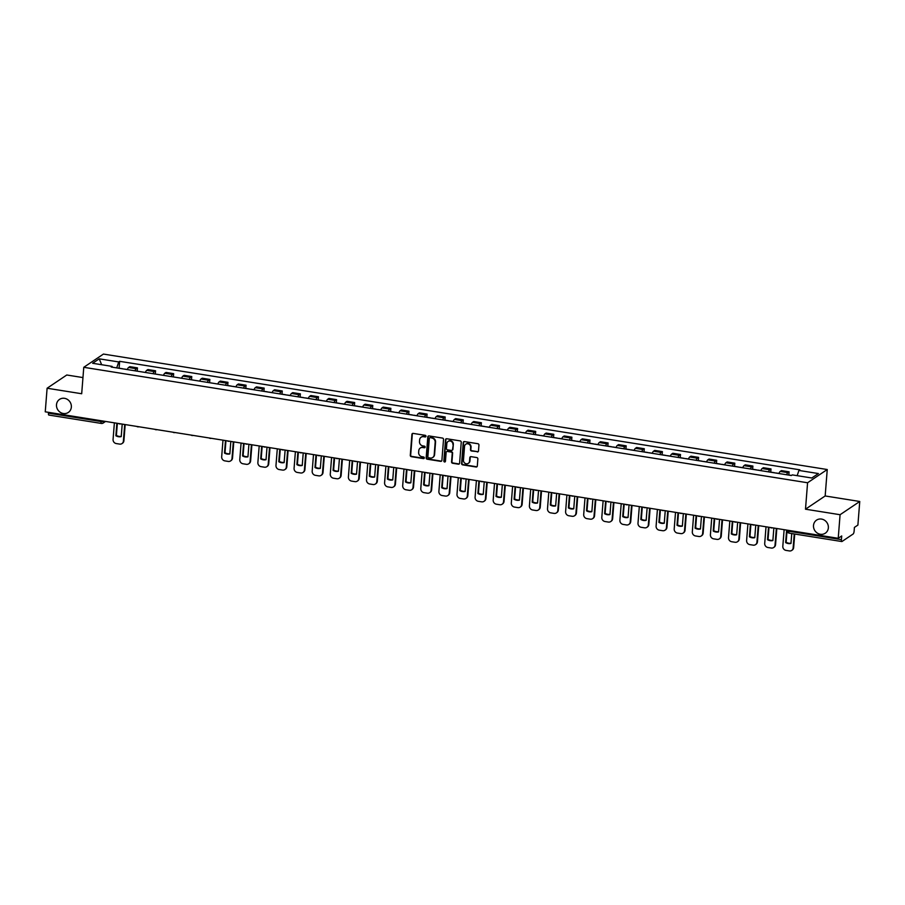 <?xml version="1.0" encoding="UTF-8"?>
<svg xmlns="http://www.w3.org/2000/svg" width="905" height="905" viewBox="0 0 905 905"><rect width="100%" height="100%" fill="white"/><g stroke="black" fill="none" stroke-linecap="round" stroke-linejoin="round"><path stroke-width="1.36" d="M425.995 436.267A0.848 0.781 -123.9 0 0 425.26 435.328L413.155 433.393A1.21 1.109 -123.9 0 0 411.922 434.377L410.282 455.328A1.21 1.109 -123.9 0 0 411.323 456.663L423.427 458.597A0.848 0.781 -123.9 0 0 424.287 457.907A0.848 0.781 -123.9 0 0 423.551 456.968L421.99 456.72A3.858 3.563 -123.9 0 1 418.642 452.41L418.777 450.667A3.858 3.563 -123.9 0 1 422.714 447.523L424.275 447.771A0.848 0.781 -123.9 0 0 425.135 447.093A0.848 0.781 -123.9 0 0 424.411 446.142L422.839 445.894A3.858 3.563 -123.9 0 1 419.49 441.595L419.626 439.841A3.858 3.563 -123.9 0 1 423.563 436.708L425.135 436.957A0.848 0.781 -123.9 0 0 425.995 436.267M813.505 525.477A7.862 7.251 -123.9 0 0 817.283 533.068A7.862 7.251 -123.9 0 0 825.315 533.192A7.862 7.251 -123.9 0 0 828.358 527.853A7.862 7.251 -123.9 0 0 824.568 520.262A7.862 7.251 -123.9 0 0 816.536 520.137A7.862 7.251 -123.9 0 0 813.505 525.477M56.495 404.727A7.862 7.251 -123.9 0 0 60.284 412.318A7.862 7.251 -123.9 0 0 68.316 412.442A7.862 7.251 -123.9 0 0 71.348 407.103A7.862 7.251 -123.9 0 0 67.57 399.512A7.862 7.251 -123.9 0 0 59.538 399.388A7.862 7.251 -123.9 0 0 56.495 404.727M477.263 451.923A1.21 1.109 -123.9 0 0 478.496 450.939L478.949 445.068A1.21 1.109 -123.9 0 0 477.908 443.722L464.469 441.583A1.21 1.109 -123.9 0 0 463.236 442.556L461.584 463.507A1.21 1.109 -123.9 0 0 462.636 464.853L476.075 466.991A1.21 1.109 -123.9 0 0 477.308 466.018L477.863 458.914A1.21 1.109 -123.9 0 0 476.811 457.568L471.064 456.652A1.21 1.109 -123.9 0 0 469.831 457.636L469.559 461.154A3.224 2.975 -123.9 0 1 465.012 463.292A3.224 2.975 -123.9 0 1 463.462 460.181L464.548 446.391A3.224 2.975 -123.9 0 1 469.084 444.253A3.224 2.975 -123.9 0 1 470.645 447.364L470.464 449.661A1.21 1.109 -123.9 0 0 471.505 451.007L477.659 451.663A1.21 1.109 -123.9 0 0 478.202 451.606M807.577 482.761L805.495 509.198L840.078 514.719L838.222 538.305L45.25 411.82L47.105 388.234L81.688 393.743L83.769 367.306L807.577 482.761L827.249 469.525L103.442 354.07L83.769 367.306M443.529 439.423A1.21 1.109 -123.9 0 0 442.488 438.077L429.049 435.927A1.21 1.109 -123.9 0 0 427.816 436.911L426.165 457.862A1.21 1.109 -123.9 0 0 427.217 459.197L440.656 461.346A1.21 1.109 -123.9 0 0 441.889 460.362L443.529 439.423M446.753 438.755L460.193 440.893A1.21 1.109 -123.9 0 1 461.245 442.24L459.593 463.19A1.21 1.109 -123.9 0 1 458.36 464.175L452.613 463.258A1.21 1.109 -123.9 0 1 451.561 461.912L452.228 453.416A1.21 1.109 -123.9 0 0 451.188 452.07L447.375 451.459A1.21 1.109 -123.9 0 0 446.142 452.443L445.441 461.29A0.848 0.781 -123.9 0 1 444.253 461.844A0.848 0.781 -123.9 0 1 443.846 461.03L445.52 439.74A1.21 1.109 -123.9 0 1 446.753 438.755M840.078 514.719L859.75 501.483L857.895 525.07L854.411 527.411L854.128 531.088A2.455 0.724 99.1 0 1 853.144 533.995L842.012 541.484A2.455 0.724 99.1 0 1 841.808 541.541L789.25 533.158A2.455 0.724 -80.9 0 1 788.855 531.258L841.412 539.64A2.455 0.724 99.1 0 0 841.808 541.541M82.955 377.577L66.778 374.998L47.105 388.234M859.75 501.483L825.168 495.963L827.249 469.525M838.222 538.305L841.707 535.964L841.412 539.64M49.04 414.999A2.455 0.724 -80.9 0 1 48.847 415.056A2.455 0.724 -80.9 0 1 48.44 413.155L101.009 421.538A2.455 0.622 4.5 0 0 104.109 421.379L104.313 421.244M48.508 412.341L48.44 413.155M134.969 370.812A5.656 1.652 -80.9 0 1 136.259 368.697L128.601 367.475A5.656 1.652 99.1 0 0 127.311 369.591M128.601 367.475L129.8 366.661L137.458 367.882L137.198 371.163M136.259 368.697L137.458 367.882M155.298 374.048L155.558 370.779L147.9 369.557L146.701 370.36A5.656 1.652 99.1 0 0 145.411 372.475M153.069 373.697A5.656 1.652 -80.9 0 1 154.359 371.582L155.558 370.779M173.398 376.933L173.658 373.663L166 372.441L164.801 373.245A5.656 1.652 99.1 0 0 163.511 375.36M171.169 376.582A5.656 1.652 -80.9 0 1 172.459 374.466L173.658 373.663M191.498 379.829L191.758 376.548L184.1 375.326L182.901 376.129A5.656 1.652 99.1 0 0 181.622 378.245M189.281 379.467A5.656 1.652 -80.9 0 1 190.559 377.351L191.758 376.548M209.609 382.713L209.858 379.433L202.2 378.211L201.001 379.025A5.656 1.652 99.1 0 0 199.722 381.141M207.381 382.363A5.656 1.652 -80.9 0 1 208.659 380.247L209.858 379.433M227.709 385.519L227.958 382.317L220.3 381.096L219.101 381.91A5.656 1.652 99.1 0 0 217.822 384.025M225.481 385.247A5.656 1.652 -80.9 0 1 226.759 383.132L227.958 382.317M245.809 388.403L246.07 385.213L238.411 383.992L237.201 384.795A5.656 1.652 99.1 0 0 235.922 386.91M243.581 388.132A5.656 1.652 -80.9 0 1 244.859 386.016L246.07 385.213M263.909 391.288L264.17 388.098L256.511 386.876L255.312 387.679A5.656 1.652 99.1 0 0 254.022 389.795M261.681 391.017A5.656 1.652 -80.9 0 1 262.97 388.901L264.17 388.098M282.009 394.184L282.27 390.983L274.611 389.761L273.412 390.575A5.656 1.652 99.1 0 0 272.122 392.68M279.781 393.901A5.656 1.652 -80.9 0 1 281.07 391.786L282.27 390.983M300.121 397.069L300.37 393.867L292.711 392.646L291.512 393.46A5.656 1.652 99.1 0 0 290.222 395.576M297.881 396.797A5.656 1.652 -80.9 0 1 299.17 394.682L300.37 393.867M318.221 399.953L318.469 396.763L310.811 395.542L309.612 396.345A5.656 1.652 99.1 0 0 308.322 398.46M315.981 399.682A5.656 1.652 -80.9 0 1 317.27 397.567L318.469 396.763M336.321 402.838L336.57 399.648L328.911 398.426L327.712 399.229A5.656 1.652 99.1 0 0 326.422 401.345M334.081 402.567A5.656 1.652 -80.9 0 1 335.37 400.451L336.57 399.648M354.421 405.734L354.67 402.533L347.011 401.311L345.812 402.114A5.656 1.652 99.1 0 0 344.534 404.23M352.192 405.451A5.656 1.652 -80.9 0 1 353.47 403.336L354.67 402.533M372.521 408.619L372.769 405.417L365.111 404.196L363.912 405.01A5.656 1.652 99.1 0 0 362.634 407.126M370.292 408.347A5.656 1.652 -80.9 0 1 371.57 406.232L372.769 405.417M390.621 411.504L390.87 408.313L383.211 407.092L382.012 407.895A5.656 1.652 99.1 0 0 380.734 410.01M388.392 411.232A5.656 1.652 -80.9 0 1 389.67 409.117L390.87 408.313M408.721 414.388L408.97 411.198L401.311 409.976L400.112 410.78A5.656 1.652 99.1 0 0 398.834 412.895M406.492 414.117A5.656 1.652 -80.9 0 1 407.77 412.001L408.97 411.198M426.821 417.284L427.081 414.083L419.422 412.861L418.223 413.664A5.656 1.652 99.1 0 0 416.934 415.78M424.592 417.001A5.656 1.652 -80.9 0 1 425.87 414.886L427.081 414.083M444.921 420.169L445.181 416.967L437.522 415.746L436.323 416.56A5.656 1.652 99.1 0 0 435.034 418.676M442.692 419.897A5.656 1.652 -80.9 0 1 443.982 417.782L445.181 416.967M463.032 423.054L463.281 419.852L455.622 418.63L454.423 419.445A5.656 1.652 99.1 0 0 453.134 421.56M460.792 422.782A5.656 1.652 -80.9 0 1 462.082 420.667L463.281 419.852M481.132 425.938L481.381 422.748L473.722 421.526L472.523 422.33A5.656 1.652 99.1 0 0 471.234 424.445M478.892 425.667A5.656 1.652 -80.9 0 1 480.182 423.551L481.381 422.748M499.232 428.834L499.481 425.633L491.822 424.411L490.623 425.214A5.656 1.652 99.1 0 0 489.334 427.33M496.992 428.551A5.656 1.652 -80.9 0 1 498.282 426.436L499.481 425.633M517.332 431.719L517.581 428.518L509.922 427.296L508.723 428.11A5.656 1.652 99.1 0 0 507.434 430.226M515.092 431.447A5.656 1.652 -80.9 0 1 516.382 429.332L517.581 428.518M535.432 434.604L535.681 431.402L528.022 430.18L526.823 430.995A5.656 1.652 99.1 0 0 525.545 433.11M533.203 434.332A5.656 1.652 -80.9 0 1 534.482 432.217L535.681 431.402M553.532 437.488L553.781 434.298L546.122 433.076L544.923 433.88A5.656 1.652 99.1 0 0 543.645 435.995M551.303 437.217A5.656 1.652 -80.9 0 1 552.582 435.101L553.781 434.298M571.632 440.373L571.881 437.183L564.222 435.961L563.023 436.764A5.656 1.652 99.1 0 0 561.745 438.88M569.403 440.102A5.656 1.652 -80.9 0 1 570.682 437.986L571.881 437.183M589.732 443.269L589.992 440.068L582.334 438.846L581.123 439.649A5.656 1.652 99.1 0 0 579.845 441.764M587.503 442.986A5.656 1.652 -80.9 0 1 588.782 440.871L589.992 440.068M607.832 446.154L608.092 442.952L600.434 441.731L599.234 442.545A5.656 1.652 99.1 0 0 597.945 444.66M605.603 445.882A5.656 1.652 -80.9 0 1 606.893 443.767L608.092 442.952M625.932 449.038L626.192 445.848L618.534 444.627L617.334 445.43A5.656 1.652 99.1 0 0 616.045 447.545M623.703 448.767A5.656 1.652 -80.9 0 1 624.993 446.651L626.192 445.848M644.043 451.923L644.292 448.733L636.634 447.511L635.434 448.314A5.656 1.652 99.1 0 0 634.145 450.43M641.803 451.652A5.656 1.652 -80.9 0 1 643.093 449.536L644.292 448.733M662.143 454.819L662.392 451.618L654.734 450.396L653.534 451.199A5.656 1.652 99.1 0 0 652.245 453.315M659.903 454.536A5.656 1.652 -80.9 0 1 661.193 452.421L662.392 451.618M680.243 457.704L680.492 454.502L672.834 453.281L671.634 454.095A5.656 1.652 99.1 0 0 670.345 456.211M678.003 457.432A5.656 1.652 -80.9 0 1 679.293 455.317L680.492 454.502M698.343 460.588L698.592 457.387L690.934 456.177L689.734 456.98A5.656 1.652 99.1 0 0 688.456 459.095M696.115 460.317A5.656 1.652 -80.9 0 1 697.393 458.202L698.592 457.387M716.443 463.473L716.692 460.283L709.034 459.061L707.834 459.864A5.656 1.652 99.1 0 0 706.556 461.98M714.215 463.202A5.656 1.652 -80.9 0 1 715.493 461.086L716.692 460.283M734.543 466.369L734.792 463.168L727.134 461.946L725.934 462.749A5.656 1.652 99.1 0 0 724.656 464.865M732.315 466.086A5.656 1.652 -80.9 0 1 733.593 463.971L734.792 463.168M752.643 469.254L752.892 466.052L745.245 464.831L744.034 465.645A5.656 1.652 99.1 0 0 742.756 467.761M750.415 468.982A5.656 1.652 -80.9 0 1 751.693 466.867L752.892 466.052M770.743 472.139L771.003 468.937L763.345 467.715L762.146 468.53A5.656 1.652 99.1 0 0 760.856 470.645M768.515 471.867A5.656 1.652 -80.9 0 1 769.804 469.752L771.003 468.937M788.843 475.023L789.103 471.833L781.445 470.611L780.246 471.415A5.656 1.652 99.1 0 0 778.956 473.53M786.615 474.752A5.656 1.652 -80.9 0 1 787.904 472.636L789.103 471.833M112.378 367.204L112.107 366.389L92.615 363.278L99.222 358.833L118.725 361.943L116.722 367.894M797.158 475.668L798.911 470.442L799.828 469.819L119.641 361.321L118.725 361.943M798.911 470.442L818.403 473.553L811.796 477.998L792.294 474.887L791.377 475.51L111.191 367.011L112.107 366.389M805.495 509.198L825.168 495.963M119.109 368.199L119.641 361.321M99.222 358.833L101.654 364.726M425.836 436.674A0.848 0.781 -123.9 0 1 425.52 436.685L423.959 436.436A3.858 3.563 -123.9 0 0 421.323 437.104M420.463 447.918A3.858 3.563 -123.9 0 1 423.11 447.262L424.671 447.511A0.848 0.781 -123.9 0 0 424.988 447.5M412.601 433.45A1.21 1.109 -123.9 0 0 412.318 434.106L410.666 455.057A1.21 1.109 -123.9 0 0 411.718 456.403L423.823 458.337A0.848 0.781 -123.9 0 0 424.14 458.315M428.495 435.984A1.21 1.109 -123.9 0 0 428.212 436.64L426.56 457.591A1.21 1.109 -123.9 0 0 427.613 458.937L441.052 461.086A1.21 1.109 -123.9 0 0 441.595 461.03M430.169 437.76A0.848 0.781 -123.9 0 0 429.309 438.45L427.861 456.833A0.848 0.781 -123.9 0 0 428.597 457.772L430.248 458.032A3.858 3.563 -123.9 0 0 434.185 454.898L435.169 442.33A3.858 3.563 -123.9 0 0 431.821 438.02L430.565 437.488A0.848 0.781 -123.9 0 0 429.852 437.771M432.884 457.376A3.858 3.563 -123.9 0 0 434.581 454.627L434.185 454.898M430.565 437.488L432.217 437.76A3.858 3.563 -123.9 0 1 435.565 442.059L434.581 454.627M446.821 451.516A1.21 1.109 -123.9 0 1 447.76 451.199L451.584 451.799A1.21 1.109 -123.9 0 1 452.624 453.145L451.957 461.641A1.21 1.109 -123.9 0 0 453.009 462.987L458.756 463.903A1.21 1.109 -123.9 0 0 459.31 463.858M446.199 438.812A1.21 1.109 -123.9 0 0 445.916 439.468L444.242 460.769A0.848 0.781 -123.9 0 0 445.294 461.697M452.93 444.593A3.224 2.975 -123.9 0 0 448.077 441.436A3.224 2.975 -123.9 0 0 446.832 443.631L446.448 448.484A1.21 1.109 -123.9 0 0 447.5 449.83L451.312 450.441A1.21 1.109 -123.9 0 0 452.545 449.457L453.326 444.332A3.224 2.975 -123.9 0 0 448.28 441.312M452.262 450.124A1.21 1.109 -123.9 0 0 452.941 449.197L452.545 449.457M453.326 444.332L452.941 449.197M465.996 444.084A3.224 2.975 -123.9 0 1 471.041 447.104L470.86 449.4A1.21 1.109 -123.9 0 0 471.901 450.747L477.659 451.663M468.507 463.202A3.224 2.975 -123.9 0 0 469.955 460.894L469.559 461.154M470.51 456.708A1.21 1.109 -123.9 0 0 470.227 457.364L469.955 460.894M463.914 441.629A1.21 1.109 -123.9 0 0 463.632 442.296L461.98 463.247A1.21 1.109 -123.9 0 0 463.032 464.593L476.471 466.731A1.21 1.109 -123.9 0 0 477.026 466.675M124.358 369.116A3.1 0.905 -80.9 0 1 124.573 369.07L127.345 369.512M125.184 424.569L123.906 440.758A3.688 3.405 56.1 0 1 122.48 443.258L121.971 443.597A3.688 3.405 56.1 0 1 119.641 444.095L116.27 443.563A3.688 3.405 -123.9 0 1 113.068 439.445L114.381 422.85M121.247 436.368A7.613 7.025 56.1 0 1 116.394 435.418L117.356 423.325M118.261 368.143A3.1 0.905 -80.9 0 1 118.476 368.097L122.718 368.776M124.709 424.49L123.397 441.097A3.688 3.405 56.1 0 1 121.971 443.597M116.869 423.246L115.885 435.769A7.613 7.025 56.1 0 0 121.225 436.617L122.209 424.094M232.958 386.435A3.1 0.905 -80.9 0 1 233.173 386.39L235.945 386.831M233.784 441.9L232.517 458.077A3.688 3.405 56.1 0 1 231.092 460.577L230.583 460.928A3.688 3.405 56.1 0 1 228.241 461.426L224.881 460.883A3.688 3.405 -123.9 0 1 221.68 456.776L222.981 440.169M229.847 453.699A7.613 7.025 56.1 0 1 225.006 452.749L225.956 440.644M226.872 385.462A3.1 0.905 -80.9 0 1 227.087 385.417L231.318 386.096M233.309 441.821L232.008 458.416A3.688 3.405 56.1 0 1 230.583 460.928M225.481 440.565L224.497 453.088A7.613 7.025 56.1 0 0 229.836 453.937L230.82 441.425M251.058 389.331A3.1 0.905 -80.9 0 1 251.273 389.274L254.056 389.716M251.895 444.785L250.617 460.962A3.688 3.405 56.1 0 1 249.192 463.462L248.683 463.813A3.688 3.405 56.1 0 1 246.341 464.31L242.981 463.767A3.688 3.405 -123.9 0 1 239.78 459.661L241.081 443.054M247.947 456.584A7.613 7.025 56.1 0 1 243.106 455.634L244.056 443.529M244.972 388.358A3.1 0.905 -80.9 0 1 245.187 388.302L249.418 388.98M251.409 444.706L250.108 461.312A3.688 3.405 56.1 0 1 248.683 463.813M243.581 443.461L242.597 455.973A7.613 7.025 56.1 0 0 247.936 456.833L248.92 444.31M269.158 392.216A3.1 0.905 -80.9 0 1 269.373 392.17L272.156 392.612M269.995 447.67L268.717 463.846A3.688 3.405 56.1 0 1 267.292 466.358L266.783 466.697A3.688 3.405 56.1 0 1 264.441 467.195L261.081 466.663A3.688 3.405 -123.9 0 1 257.88 462.546L259.192 445.95M266.047 459.469A7.613 7.025 56.1 0 1 261.206 458.518L262.156 446.425M263.072 391.243A3.1 0.905 -80.9 0 1 263.287 391.198L267.518 391.865M269.509 447.59L268.208 464.197A3.688 3.405 56.1 0 1 266.783 466.697M261.681 446.346L260.697 458.869A7.613 7.025 56.1 0 0 266.036 459.717L267.02 447.194M287.258 395.1A3.1 0.905 -80.9 0 1 287.485 395.055L290.256 395.496M288.095 450.554L286.817 466.742A3.688 3.405 56.1 0 1 285.392 469.243L284.883 469.582A3.688 3.405 56.1 0 1 282.552 470.08L279.181 469.548A3.688 3.405 -123.9 0 1 275.98 465.43L277.292 448.835M284.159 462.353A7.613 7.025 56.1 0 1 279.306 461.403L280.256 449.31M281.172 394.127A3.1 0.905 -80.9 0 1 281.387 394.082L285.618 394.761M287.62 450.486L286.308 467.082A3.688 3.405 56.1 0 1 284.883 469.582M279.781 449.231L278.797 461.754A7.613 7.025 56.1 0 0 284.136 462.602L285.12 450.079M305.37 397.985A3.1 0.905 -80.9 0 1 305.585 397.94L308.356 398.381M306.195 453.45L304.917 469.627A3.688 3.405 56.1 0 1 303.503 472.127L302.983 472.478A3.688 3.405 56.1 0 1 300.652 472.976L297.281 472.433A3.688 3.405 -123.9 0 1 294.08 468.326L295.392 451.719M302.259 465.249A7.613 7.025 56.1 0 1 297.406 464.299L298.367 452.195M299.272 397.012A3.1 0.905 -80.9 0 1 299.487 396.967L303.729 397.646M305.72 453.371L304.408 469.967A3.688 3.405 56.1 0 1 302.983 472.478M297.881 452.115L296.897 464.638A7.613 7.025 56.1 0 0 302.236 465.487L303.22 452.975M323.47 400.87A3.1 0.905 -80.9 0 1 323.685 400.825L326.456 401.266M324.295 456.335L323.017 472.512A3.688 3.405 56.1 0 1 321.603 475.012L321.083 475.363A3.688 3.405 56.1 0 1 318.752 475.86L315.381 475.317A3.688 3.405 -123.9 0 1 312.18 471.211L313.492 454.604M320.359 468.134A7.613 7.025 56.1 0 1 315.506 467.184L316.467 455.079M317.372 399.908A3.1 0.905 -80.9 0 1 317.587 399.852L321.829 400.53M323.82 456.256L322.508 472.851A3.688 3.405 56.1 0 1 321.083 475.363M315.981 455.011L314.997 467.523A7.613 7.025 56.1 0 0 320.336 468.383L321.32 455.86M341.57 403.766A3.1 0.905 -80.9 0 1 341.785 403.709L344.556 404.162M342.395 459.22L341.128 475.397A3.688 3.405 56.1 0 1 339.703 477.908L339.194 478.247A3.688 3.405 56.1 0 1 336.852 478.745L333.481 478.213A3.688 3.405 -123.9 0 1 330.28 474.096L331.592 457.5M338.459 471.019A7.613 7.025 56.1 0 1 333.617 470.068L334.567 457.975M335.472 402.793A3.1 0.905 -80.9 0 1 335.687 402.748L339.929 403.415M341.92 459.14L340.608 475.747A3.688 3.405 56.1 0 1 339.194 478.247M334.081 457.896L333.097 470.419A7.613 7.025 56.1 0 0 338.436 471.267L339.42 458.745M359.67 406.65A3.1 0.905 -80.9 0 1 359.885 406.605L362.656 407.046M360.495 462.104L359.228 478.293A3.688 3.405 56.1 0 1 357.803 480.793L357.294 481.132A3.688 3.405 56.1 0 1 354.952 481.63L351.593 481.098A3.688 3.405 -123.9 0 1 348.391 476.98L349.692 460.385M356.559 473.903A7.613 7.025 56.1 0 1 351.717 472.953L352.667 460.86M353.572 405.678A3.1 0.905 -80.9 0 1 353.798 405.632L358.029 406.311M360.02 462.025L358.708 478.632A3.688 3.405 56.1 0 1 357.294 481.132M352.192 460.781L351.197 473.304A7.613 7.025 56.1 0 0 356.536 474.152L357.52 461.629M377.77 409.535A3.1 0.905 -80.9 0 1 377.985 409.49L380.756 409.931M378.595 464.989L377.328 481.177A3.688 3.405 56.1 0 1 375.903 483.677L375.394 484.017A3.688 3.405 56.1 0 1 373.052 484.526L369.693 483.983A3.688 3.405 -123.9 0 1 366.491 479.876L367.792 463.269M374.659 476.799A7.613 7.025 56.1 0 1 369.817 475.849L370.767 463.745M371.684 408.562A3.1 0.905 -80.9 0 1 371.898 408.517L376.129 409.196M378.12 464.921L376.819 481.517A3.688 3.405 56.1 0 1 375.394 484.017M370.292 463.665L369.308 476.188A7.613 7.025 56.1 0 0 374.636 477.037L375.632 464.525M395.87 412.42A3.1 0.905 -80.9 0 1 396.085 412.375L398.856 412.816M396.695 467.885L395.428 484.062A3.688 3.405 56.1 0 1 394.003 486.562L393.494 486.913A3.688 3.405 56.1 0 1 391.152 487.41L387.793 486.867A3.688 3.405 -123.9 0 1 384.591 482.761L385.892 466.154M392.759 479.684A7.613 7.025 56.1 0 1 387.917 478.734L388.867 466.629M389.784 411.447A3.1 0.905 -80.9 0 1 389.998 411.402L394.229 412.08M396.22 467.806L394.919 484.401A3.688 3.405 56.1 0 1 393.494 486.913M388.392 466.55L387.408 479.073A7.613 7.025 56.1 0 0 392.747 479.922L393.732 467.41M413.97 415.316A3.1 0.905 -80.9 0 1 414.185 415.259L416.967 415.712M414.807 470.77L413.528 486.947A3.688 3.405 56.1 0 1 412.103 489.458L411.594 489.797A3.688 3.405 56.1 0 1 409.252 490.295L405.893 489.763A3.688 3.405 -123.9 0 1 402.691 485.646L403.992 469.05M410.859 482.569A7.613 7.025 56.1 0 1 406.017 481.618L406.967 469.514M407.884 414.343A3.1 0.905 -80.9 0 1 408.098 414.298L412.329 414.965M414.32 470.691L413.019 487.297A3.688 3.405 56.1 0 1 411.594 489.797M406.492 469.446L405.508 481.958A7.613 7.025 56.1 0 0 410.847 482.818L411.832 470.295M432.07 418.201A3.1 0.905 -80.9 0 1 432.285 418.155L435.067 418.596M432.907 473.654L431.628 489.831A3.688 3.405 56.1 0 1 430.203 492.343L429.694 492.682A3.688 3.405 56.1 0 1 427.352 493.18L423.993 492.648A3.688 3.405 -123.9 0 1 420.791 488.53L422.092 471.935M428.959 485.453A7.613 7.025 56.1 0 1 424.117 484.503L425.067 472.41M425.984 417.228A3.1 0.905 -80.9 0 1 426.198 417.182L430.429 417.85M432.42 473.575L431.119 490.182A3.688 3.405 56.1 0 1 429.694 492.682M424.592 472.331L423.608 484.854A7.613 7.025 56.1 0 0 428.947 485.702L429.932 473.179M450.17 421.085A3.1 0.905 -80.9 0 1 450.396 421.04L453.167 421.481M451.007 476.539L449.728 492.727A3.688 3.405 56.1 0 1 448.303 495.227L447.794 495.567A3.688 3.405 56.1 0 1 445.464 496.064L442.093 495.533A3.688 3.405 -123.9 0 1 438.891 491.426L440.203 474.82M447.07 488.349A7.613 7.025 56.1 0 1 442.217 487.399L443.167 475.295M444.084 420.112A3.1 0.905 -80.9 0 1 444.298 420.067L448.529 420.746M450.52 476.471L449.219 493.067A3.688 3.405 56.1 0 1 447.794 495.567M442.692 475.216L441.708 487.738A7.613 7.025 56.1 0 0 447.047 488.587L448.032 476.064M468.281 423.97A3.1 0.905 -80.9 0 1 468.496 423.925L471.267 424.366M469.107 479.435L467.828 495.612A3.688 3.405 56.1 0 1 466.403 498.112L465.894 498.463A3.688 3.405 56.1 0 1 463.564 498.96L460.193 498.417A3.688 3.405 -123.9 0 1 456.991 494.311L458.303 477.704M465.17 491.234A7.613 7.025 56.1 0 1 460.317 490.284L461.279 478.179M462.184 422.997A3.1 0.905 -80.9 0 1 462.398 422.952L466.641 423.631M468.632 479.356L467.319 495.951A3.688 3.405 56.1 0 1 465.894 498.463M460.792 478.1L459.808 490.623A7.613 7.025 56.1 0 0 465.147 491.472L466.132 478.96M486.381 426.866A3.1 0.905 -80.9 0 1 486.596 426.809L489.367 427.251M487.207 482.32L485.928 498.497A3.688 3.405 56.1 0 1 484.514 500.997L483.994 501.347A3.688 3.405 56.1 0 1 481.664 501.845L478.293 501.302A3.688 3.405 -123.9 0 1 475.091 497.196L476.403 480.589M483.27 494.119A7.613 7.025 56.1 0 1 478.417 493.168L479.379 481.064M480.284 425.893A3.1 0.905 -80.9 0 1 480.498 425.836L484.741 426.515M486.732 482.241L485.419 498.847A3.688 3.405 56.1 0 1 483.994 501.347M478.892 480.996L477.908 493.508A7.613 7.025 56.1 0 0 483.247 494.368L484.232 481.845M504.481 429.751A3.1 0.905 -80.9 0 1 504.696 429.705L507.467 430.147M505.307 485.204L504.04 501.381A3.688 3.405 56.1 0 1 502.614 503.893L502.094 504.232A3.688 3.405 56.1 0 1 499.764 504.73L496.393 504.198A3.688 3.405 -123.9 0 1 493.191 500.08L494.503 483.485M501.37 497.003A7.613 7.025 56.1 0 1 496.528 496.053L497.479 483.96M498.384 428.778A3.1 0.905 -80.9 0 1 498.598 428.732L502.841 429.4M504.832 485.125L503.519 501.732A3.688 3.405 56.1 0 1 502.094 504.232M496.992 483.881L496.008 496.404A7.613 7.025 56.1 0 0 501.347 497.252L502.332 484.729M522.581 432.635A3.1 0.905 -80.9 0 1 522.796 432.59L525.567 433.031M523.407 488.089L522.14 504.277A3.688 3.405 56.1 0 1 520.714 506.777L520.205 507.117A3.688 3.405 56.1 0 1 517.864 507.615L514.493 507.083A3.688 3.405 -123.9 0 1 511.302 502.965L512.603 486.37M519.47 499.888A7.613 7.025 56.1 0 1 514.628 498.938L515.579 486.845M516.484 431.662A3.1 0.905 -80.9 0 1 516.698 431.617L520.941 432.296M522.932 488.021L521.619 504.617A3.688 3.405 56.1 0 1 520.205 507.117M515.103 486.766L514.108 499.289A7.613 7.025 56.1 0 0 519.447 500.137L520.432 487.614M540.681 435.52A3.1 0.905 -80.9 0 1 540.896 435.475L543.667 435.916M541.507 490.985L540.24 507.162A3.688 3.405 56.1 0 1 538.814 509.662L538.305 510.013A3.688 3.405 56.1 0 1 535.964 510.511L532.604 509.968A3.688 3.405 -123.9 0 1 529.402 505.861L530.703 489.254M537.57 502.784A7.613 7.025 56.1 0 1 532.728 501.834L533.678 489.729M534.584 434.547A3.1 0.905 -80.9 0 1 534.81 434.502L539.041 435.181M541.032 490.906L539.731 507.501A3.688 3.405 56.1 0 1 538.305 510.013M533.203 489.65L532.219 502.173A7.613 7.025 56.1 0 0 537.547 503.022L538.532 490.51M558.781 438.405A3.1 0.905 -80.9 0 1 558.996 438.359L561.767 438.801M559.607 493.87L558.34 510.047A3.688 3.405 56.1 0 1 556.914 512.547L556.405 512.897A3.688 3.405 56.1 0 1 554.064 513.395L550.704 512.852A3.688 3.405 -123.9 0 1 547.502 508.746L548.803 492.139M555.67 505.669A7.613 7.025 56.1 0 1 550.828 504.719L551.779 492.614M552.695 437.443A3.1 0.905 -80.9 0 1 552.91 437.387L557.141 438.065M559.132 493.791L557.831 510.397A3.688 3.405 56.1 0 1 556.405 512.897M551.303 492.546L550.319 505.058A7.613 7.025 56.1 0 0 555.647 505.918L556.643 493.395M576.881 441.301A3.1 0.905 -80.9 0 1 577.096 441.255L579.867 441.697M577.707 496.755L576.44 512.931A3.688 3.405 56.1 0 1 575.014 515.443L574.505 515.782A3.688 3.405 56.1 0 1 572.164 516.28L568.804 515.748A3.688 3.405 -123.9 0 1 565.602 511.63L566.903 495.035M573.77 508.553A7.613 7.025 56.1 0 1 568.928 507.603L569.879 495.51M570.795 440.328A3.1 0.905 -80.9 0 1 571.01 440.283L575.241 440.95M577.232 496.675L575.931 513.282A3.688 3.405 56.1 0 1 574.505 515.782M569.403 495.431L568.419 507.954A7.613 7.025 56.1 0 0 573.759 508.802L574.743 496.279M594.981 444.185A3.1 0.905 -80.9 0 1 595.196 444.14L597.979 444.581M595.818 499.639L594.54 515.827A3.688 3.405 56.1 0 1 593.114 518.327L592.605 518.667A3.688 3.405 56.1 0 1 590.264 519.165L586.904 518.633A3.688 3.405 -123.9 0 1 583.702 514.515L585.003 497.92M591.87 511.438A7.613 7.025 56.1 0 1 587.028 510.488L587.979 498.395M588.895 443.212A3.1 0.905 -80.9 0 1 589.11 443.167L593.341 443.846M595.332 499.56L594.031 516.167A3.688 3.405 56.1 0 1 592.605 518.667M587.503 498.316L586.519 510.839A7.613 7.025 56.1 0 0 591.859 511.687L592.843 499.164M613.081 447.07A3.1 0.905 -80.9 0 1 613.296 447.025L616.079 447.466M613.918 502.524L612.64 518.712A3.688 3.405 56.1 0 1 611.214 521.212L610.705 521.563A3.688 3.405 56.1 0 1 608.364 522.061L605.004 521.518A3.688 3.405 -123.9 0 1 601.802 517.411L603.115 500.804M609.97 514.334A7.613 7.025 56.1 0 1 605.128 513.384L606.079 501.28M606.995 446.097A3.1 0.905 -80.9 0 1 607.21 446.052L611.441 446.731M613.432 502.456L612.131 519.051A3.688 3.405 56.1 0 1 610.705 521.563M605.603 501.2L604.619 513.723A7.613 7.025 56.1 0 0 609.959 514.572L610.943 502.06M631.181 449.955A3.1 0.905 -80.9 0 1 631.407 449.909L634.179 450.351M632.018 505.42L630.74 521.597A3.688 3.405 56.1 0 1 629.314 524.097L628.805 524.448A3.688 3.405 56.1 0 1 626.475 524.945L623.104 524.402A3.688 3.405 -123.9 0 1 619.902 520.296L621.215 503.689M628.081 517.219A7.613 7.025 56.1 0 1 623.228 516.269L624.178 504.164M625.095 448.993A3.1 0.905 -80.9 0 1 625.31 448.937L629.541 449.615M631.543 505.341L630.231 521.936A3.688 3.405 56.1 0 1 628.805 524.448M623.703 504.096L622.719 516.608A7.613 7.025 56.1 0 0 628.059 517.468L629.043 504.945M649.292 452.851A3.1 0.905 -80.9 0 1 649.507 452.794L652.279 453.247M650.118 508.305L648.84 524.481A3.688 3.405 56.1 0 1 647.426 526.993L646.905 527.332A3.688 3.405 56.1 0 1 644.575 527.83L641.204 527.298A3.688 3.405 -123.9 0 1 638.002 523.181L639.315 506.585M646.181 520.104A7.613 7.025 56.1 0 1 641.328 519.153L642.29 507.049M643.195 451.878A3.1 0.905 -80.9 0 1 643.41 451.833L647.652 452.5M649.643 508.225L648.331 524.832A3.688 3.405 56.1 0 1 646.905 527.332M641.803 506.981L640.819 519.493A7.613 7.025 56.1 0 0 646.159 520.352L647.143 507.829M667.392 455.735A3.1 0.905 -80.9 0 1 667.607 455.69L670.379 456.131M668.218 511.189L666.94 527.366A3.688 3.405 56.1 0 1 665.526 529.878L665.005 530.217A3.688 3.405 56.1 0 1 662.675 530.715L659.304 530.183A3.688 3.405 -123.9 0 1 656.102 526.065L657.415 509.47M664.281 522.988A7.613 7.025 56.1 0 1 659.428 522.038L660.39 509.945M661.295 454.763A3.1 0.905 -80.9 0 1 661.51 454.717L665.752 455.396M667.743 511.11L666.431 527.717A3.688 3.405 56.1 0 1 665.005 530.217M659.903 509.866L658.919 522.389A7.613 7.025 56.1 0 0 664.259 523.237L665.243 510.714M685.492 458.62A3.1 0.905 -80.9 0 1 685.707 458.575L688.479 459.016M686.318 514.074L685.051 530.262A3.688 3.405 56.1 0 1 683.626 532.762L683.117 533.102A3.688 3.405 56.1 0 1 680.775 533.599L677.404 533.068A3.688 3.405 -123.9 0 1 674.202 528.961L675.515 512.354M682.381 525.884A7.613 7.025 56.1 0 1 677.54 524.934L678.49 512.83M679.395 457.647A3.1 0.905 -80.9 0 1 679.61 457.602L683.852 458.281M685.843 514.006L684.531 530.602A3.688 3.405 56.1 0 1 683.117 533.102M678.003 512.75L677.019 525.273A7.613 7.025 56.1 0 0 682.359 526.122L683.343 513.599M703.592 461.505A3.1 0.905 -80.9 0 1 703.807 461.46L706.579 461.901M704.418 516.97L703.151 533.147A3.688 3.405 56.1 0 1 701.726 535.647L701.217 535.998A3.688 3.405 56.1 0 1 698.875 536.495L695.515 535.952A3.688 3.405 -123.9 0 1 692.314 531.846L693.615 515.239M700.481 528.769A7.613 7.025 56.1 0 1 695.64 527.819L696.59 515.714M697.495 460.532A3.1 0.905 -80.9 0 1 697.721 460.487L701.952 461.165M703.943 516.891L702.631 533.486A3.688 3.405 56.1 0 1 701.217 535.998M696.115 515.635L695.119 528.158A7.613 7.025 56.1 0 0 700.459 529.006L701.443 516.495M721.692 464.401A3.1 0.905 -80.9 0 1 721.907 464.344L724.679 464.785M722.518 519.855L721.251 536.032A3.688 3.405 56.1 0 1 719.826 538.532L719.317 538.882A3.688 3.405 56.1 0 1 716.975 539.38L713.615 538.837A3.688 3.405 -123.9 0 1 710.414 534.731L711.715 518.135M718.581 531.654A7.613 7.025 56.1 0 1 713.74 530.703L714.69 518.599M715.606 463.428A3.1 0.905 -80.9 0 1 715.821 463.371L720.052 464.05M722.043 519.775L720.742 536.382A3.688 3.405 56.1 0 1 719.317 538.882M714.215 518.531L713.231 531.043A7.613 7.025 56.1 0 0 718.559 531.902L719.554 519.38M739.792 467.285A3.1 0.905 -80.9 0 1 740.007 467.24L742.779 467.681M740.618 522.739L739.351 538.916A3.688 3.405 56.1 0 1 737.926 541.428L737.417 541.767A3.688 3.405 56.1 0 1 735.075 542.265L731.715 541.733A3.688 3.405 -123.9 0 1 728.514 537.615L729.815 521.02M736.681 534.538A7.613 7.025 56.1 0 1 731.84 533.588L732.79 521.495M733.706 466.313A3.1 0.905 -80.9 0 1 733.921 466.267L738.152 466.935M740.143 522.66L738.842 539.267A3.688 3.405 56.1 0 1 737.417 541.767M732.315 521.416L731.331 533.939A7.613 7.025 56.1 0 0 736.67 534.787L737.654 522.264M757.892 470.17A3.1 0.905 -80.9 0 1 758.107 470.125L760.89 470.566M758.729 525.624L757.451 541.812A3.688 3.405 56.1 0 1 756.026 544.312L755.517 544.652A3.688 3.405 56.1 0 1 753.175 545.149L749.815 544.618A3.688 3.405 -123.9 0 1 746.614 540.5L747.915 523.905M754.781 537.423A7.613 7.025 56.1 0 1 749.94 536.473L750.89 524.38M751.806 469.197A3.1 0.905 -80.9 0 1 752.021 469.152L756.252 469.831M758.243 525.556L756.942 542.152A3.688 3.405 56.1 0 1 755.517 544.652M750.415 524.3L749.431 536.823A7.613 7.025 56.1 0 0 754.77 537.672L755.754 525.149M775.992 473.055A3.1 0.905 -80.9 0 1 776.207 473.01L778.99 473.451M776.829 528.52L775.551 544.697A3.688 3.405 56.1 0 1 774.126 547.197L773.617 547.548A3.688 3.405 56.1 0 1 771.275 548.045L767.915 547.502A3.688 3.405 -123.9 0 1 764.714 543.396L766.015 526.789M772.881 540.319A7.613 7.025 56.1 0 1 768.04 539.369L768.99 527.264M769.906 472.082A3.1 0.905 -80.9 0 1 770.121 472.037L774.352 472.715M776.343 528.441L775.042 545.036A3.688 3.405 56.1 0 1 773.617 547.548M768.515 527.185L767.531 539.708A7.613 7.025 56.1 0 0 772.87 540.557L773.854 528.045M794.726 534.029L793.651 547.582A3.688 3.405 56.1 0 1 792.226 550.082L791.717 550.432A3.688 3.405 56.1 0 1 789.386 550.93L786.015 550.387A3.688 3.405 -123.9 0 1 782.814 546.281L784.126 529.674M790.993 543.204A7.613 7.025 56.1 0 1 786.14 542.253L787.09 530.149M788.006 474.978A3.1 0.905 -80.9 0 1 788.221 474.921L791.468 475.442M794.239 533.95L793.142 547.932A3.688 3.405 56.1 0 1 791.717 550.432M786.615 530.081L785.631 542.593A7.613 7.025 56.1 0 0 790.97 543.452L791.751 533.554M104.132 421.21L104.109 421.379A2.455 2.263 -123.9 0 1 101.609 423.382A2.455 0.724 -80.9 0 1 101.405 423.438A2.455 0.724 -80.9 0 1 101.009 421.538L101.066 420.723M769.804 469.752L762.146 468.53M751.693 466.867L744.034 465.645M733.593 463.971L725.934 462.749M715.493 461.086L707.834 459.864M697.393 458.202L689.734 456.98M679.293 455.317L671.634 454.095M661.193 452.421L653.534 451.199M643.093 449.536L635.434 448.314M624.993 446.651L617.334 445.43M606.893 443.767L599.234 442.545M588.782 440.871L581.123 439.649M570.682 437.986L563.023 436.764M552.582 435.101L544.923 433.88M534.482 432.217L526.823 430.995M516.382 429.332L508.723 428.11M498.282 426.436L490.623 425.214M480.182 423.551L472.523 422.33M462.082 420.667L454.423 419.445M443.982 417.782L436.323 416.56M425.87 414.886L418.223 413.664M407.77 412.001L400.112 410.78M389.67 409.117L382.012 407.895M371.57 406.232L363.912 405.01M353.47 403.336L345.812 402.114M335.37 400.451L327.712 399.229M317.27 397.567L309.612 396.345M299.17 394.682L291.512 393.46M281.07 391.786L273.412 390.575M262.97 388.901L255.312 387.679M244.859 386.016L237.201 384.795M226.759 383.132L219.101 381.91M208.659 380.247L201.001 379.025M190.559 377.351L182.901 376.129M172.459 374.466L164.801 373.245M154.359 371.582L146.701 370.36M787.904 472.636L780.246 471.415M120.761 423.868A2.455 2.263 56.1 0 1 119.89 423.891M138.861 426.753A2.455 2.263 56.1 0 1 137.99 426.787M156.961 429.637A2.455 2.263 56.1 0 1 156.101 429.671M175.061 432.533A2.455 2.263 56.1 0 1 174.201 432.556M193.161 435.418A2.455 2.263 56.1 0 1 192.301 435.441M211.272 438.303A2.455 2.263 56.1 0 1 210.401 438.337M229.372 441.188A2.455 2.263 56.1 0 1 228.501 441.221M247.472 444.072A2.455 2.263 56.1 0 1 246.601 444.106M265.572 446.968A2.455 2.263 56.1 0 1 264.701 446.991M283.672 449.853A2.455 2.263 56.1 0 1 282.801 449.887M301.772 452.738A2.455 2.263 56.1 0 1 300.901 452.772M319.872 455.622A2.455 2.263 56.1 0 1 319.013 455.656M337.972 458.518A2.455 2.263 56.1 0 1 337.113 458.541M356.072 461.403A2.455 2.263 56.1 0 1 355.213 461.437M374.172 464.288A2.455 2.263 56.1 0 1 373.313 464.322M392.284 467.172A2.455 2.263 56.1 0 1 391.413 467.206M410.384 470.068A2.455 2.263 56.1 0 1 409.513 470.091M428.484 472.953A2.455 2.263 56.1 0 1 427.613 472.976M446.584 475.838A2.455 2.263 56.1 0 1 445.713 475.872M464.684 478.722A2.455 2.263 56.1 0 1 463.813 478.756M482.784 481.607A2.455 2.263 56.1 0 1 481.913 481.641M500.884 484.503A2.455 2.263 56.1 0 1 500.024 484.526M518.984 487.388A2.455 2.263 56.1 0 1 518.124 487.422M537.084 490.272A2.455 2.263 56.1 0 1 536.224 490.306M553.091 492.829A2.455 2.455 0 0 0 555.229 493.168A2.455 2.263 56.1 0 1 554.324 493.191M571.191 495.714A2.455 2.455 0 0 0 573.34 496.053A2.455 2.263 56.1 0 1 572.424 496.076M589.291 498.598A2.455 2.455 0 0 0 591.44 498.949A2.455 2.263 56.1 0 1 590.524 498.972M607.391 501.494A2.455 2.455 0 0 0 609.54 501.834A2.455 2.263 56.1 0 1 608.624 501.856M625.491 504.379A2.455 2.455 0 0 0 627.64 504.719A2.455 2.263 56.1 0 1 626.724 504.741M643.591 507.264A2.455 2.455 0 0 0 645.74 507.603A2.455 2.263 56.1 0 1 644.824 507.626M661.702 510.149A2.455 2.455 0 0 0 663.84 510.488A2.455 2.263 56.1 0 1 662.935 510.511M679.802 513.033A2.455 2.455 0 0 0 681.94 513.384A2.455 2.263 56.1 0 1 681.035 513.407M697.902 515.929A2.455 2.455 0 0 0 700.04 516.269A2.455 2.263 56.1 0 1 699.135 516.291M716.002 518.814A2.455 2.455 0 0 0 718.14 519.153A2.455 2.263 56.1 0 1 717.235 519.176M736.206 522.038A2.455 2.263 56.1 0 1 735.335 522.061M754.306 524.923A2.455 2.263 56.1 0 1 753.435 524.957M772.406 527.807A2.455 2.263 56.1 0 1 771.535 527.841M788.911 530.443L788.855 531.258A2.455 0.622 4.5 0 1 787.192 530.534A2.455 2.455 0 0 0 789.25 533.158A2.455 0.724 -80.9 0 0 789.454 533.102M118.657 423.529A2.455 2.455 0 0 0 120.806 423.868M136.757 426.413A2.455 2.455 0 0 0 138.906 426.764M154.868 429.309A2.455 2.455 0 0 0 157.006 429.649M172.968 432.194A2.455 2.455 0 0 0 175.106 432.533M191.068 435.079A2.455 2.455 0 0 0 193.206 435.418M209.168 437.963A2.455 2.455 0 0 0 211.306 438.314M227.268 440.859A2.455 2.455 0 0 0 229.418 441.199M245.368 443.744A2.455 2.455 0 0 0 247.518 444.084M263.468 446.629A2.455 2.455 0 0 0 265.618 446.968M281.568 449.514A2.455 2.455 0 0 0 283.718 449.864M299.668 452.41A2.455 2.455 0 0 0 301.818 452.749M317.768 455.294A2.455 2.455 0 0 0 319.918 455.634M335.879 458.179A2.455 2.455 0 0 0 338.018 458.518M353.979 461.064A2.455 2.455 0 0 0 356.118 461.403M372.079 463.948A2.455 2.455 0 0 0 374.218 464.299M390.179 466.844A2.455 2.455 0 0 0 392.329 467.184M408.279 469.729A2.455 2.455 0 0 0 410.429 470.068M426.379 472.614A2.455 2.455 0 0 0 428.529 472.953M444.479 475.498A2.455 2.455 0 0 0 446.629 475.849M462.579 478.394A2.455 2.455 0 0 0 464.729 478.734M480.679 481.279A2.455 2.455 0 0 0 482.829 481.618M498.791 484.164A2.455 2.455 0 0 0 500.929 484.503M516.891 487.048A2.455 2.455 0 0 0 519.029 487.399M534.991 489.944A2.455 2.455 0 0 0 537.129 490.284M734.102 521.699A2.455 2.455 0 0 0 736.251 522.038M752.202 524.583A2.455 2.455 0 0 0 754.351 524.934M770.302 527.479A2.455 2.455 0 0 0 772.451 527.819M105.557 421.436L103.17 423.054A2.455 2.455 0 0 1 101.405 423.438L48.847 415.056"/></g></svg>
